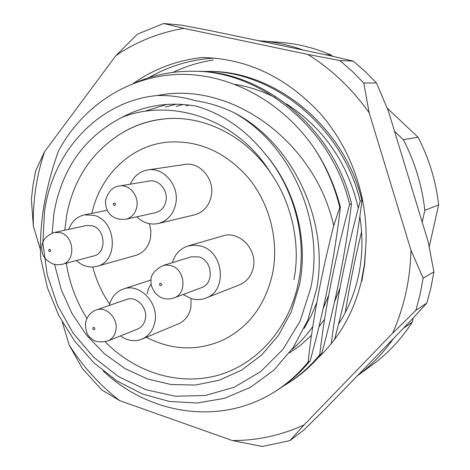 <?xml version="1.0" encoding="UTF-8"?>
<svg xmlns="http://www.w3.org/2000/svg" width="470" height="470" viewBox="0 0 470 470"><rect width="100%" height="100%" fill="white"/><g stroke="black" fill="none" stroke-linecap="round" stroke-linejoin="round"><path stroke-width="0.7" d="M105.221 341.778C134.966 372.293 178.03 385.905 216.976 375.559C255.986 364.955 288.228 329.858 298.056 284.297C307.838 239.577 294.666 187.994 264.052 152.58C294.984 187.518 308.902 239.888 299.378 285.319L291.3 311.751L278.534 335.28L261.72 354.973L241.662 370.113L219.255 380.218L195.444 385.042L171.174 384.548L147.351 378.92L124.82 368.48L104.346 353.716L86.58 335.222L72.08 313.666L61.294 289.802L54.567 264.44M52.158 233.138L53.88 213.727C61.564 169.077 84.283 136.946 122.035 117.33C144.789 105.221 169.523 101.491 196.237 106.138C222.522 113.869 245.123 129.35 264.052 152.58M122.035 117.33C172.196 97.366 237.855 119.192 270.685 173.007C246.168 136.535 205.202 115.796 167.273 118.652C149.901 119.926 133.991 125.208 119.562 134.496C91.192 152.926 73.573 179.763 66.705 215.007L64.79 230.212M66.241 263.229C69.466 283.134 76.357 301.534 86.921 318.437M270.685 173.007C291.8 202.582 301.012 244.876 293.879 279.65M167.667 118.628C149.995 120.038 133.956 125.331 119.562 134.496M44.562 211.007L42.841 242.867L47.223 274.756L57.499 305.324L73.226 333.277L93.794 357.388L118.387 376.535L145.994 389.748L175.433 396.234L205.349 395.464L234.277 387.204L260.691 371.606L283.093 349.228L300.101 321.081L310.611 288.592C325.399 221.987 290.707 143.656 233.661 112.518C292.945 142.633 329.717 221.67 316.615 289.085L307.803 320.088L293.257 347.518L273.869 370.172L250.51 387.309L224.572 398.302L197.118 403.013L169.276 401.445L142.281 393.919L116.86 380.865L94.1 363.016L74.554 341.009L58.856 315.646L47.482 287.922L40.702 258.506C39.915 243.26 40.796 226.916 43.346 209.473C46.507 189.674 51.547 170.193 58.468 151.023C82.18 106.713 126.918 76.504 177.56 74.43C227.956 72.709 281.318 100.31 314.324 148.297C326.039 166.421 334.528 186.108 339.798 207.358L333.706 225.706C315.294 142.281 231.728 80.441 157.344 95.516C98.9 100.886 53.028 151.064 44.562 211.007M319.706 354.862C310.118 366.394 299.437 375.918 287.663 383.426L289.726 382.104C301.458 374.625 312.098 365.137 321.656 353.646C335.58 302.962 345.521 253.013 351.484 203.81L349.61 204.38C334.934 258.494 324.97 308.655 319.706 354.862L321.656 353.646M287.663 383.426L282.599 386.516M201.178 71.463L206.941 71.422C272.917 70.623 342.83 127.041 360.196 201.166C346.349 252.108 336.702 299.625 331.25 343.723M334.534 339.534C347.124 292.546 356.272 246.245 361.976 200.625L360.196 201.166M361.976 200.625C344.698 126.829 275.062 70.665 209.314 71.452L206.941 71.422M333.706 225.706C321.151 274.985 312.626 320.44 308.126 362.07C298.35 373.867 287.464 383.59 275.461 391.246L277.629 389.859C289.585 382.233 300.436 372.546 310.177 360.796C324.459 308.813 334.54 257.601 340.433 207.164C334.769 185.609 326.068 165.986 314.324 148.297M308.126 362.07L310.177 360.796M275.461 391.246C221.899 425.879 150.1 415.421 103.294 371.053M136.159 82.409C154.048 74.777 172.954 71.052 192.876 71.228C260.18 70.394 331.749 128.298 349.61 204.38M351.484 203.81C333.718 128.075 262.436 70.435 195.373 71.264L192.882 71.228M233.661 112.518C221.2 106.561 208.433 102.613 195.379 100.686C182.654 96.949 169.976 95.228 157.344 95.516M316.815 302.498L311.169 315.828L304.207 328.33M328.671 295.248L323.207 308.502M312.879 326.339C306.71 335.186 299.707 342.906 291.888 349.504M339.939 288.304L334.658 301.493M324.606 319.23L318.907 326.932M311.575 335.222L300.865 344.927L289.373 352.952M361.595 231.639C354.75 259.787 349.322 286.753 345.303 312.544M340.433 207.164L339.798 207.358M332.384 56.224L331.08 54.996C314.506 47.899 297.58 43.698 280.302 42.376L258.641 40.743M429.21 246.838L438.633 204.92C435.919 181.067 429.045 158.502 418.024 137.222L387.145 108.018M357.329 375.841L372.363 364.832C387.991 353.381 401.292 339.146 412.284 322.132L413.206 318.014M357.347 375.824C371.153 365.56 383.22 353.105 393.555 338.459M422.201 222.169L424.845 210.278C421.995 185.415 414.834 161.892 403.366 139.696L394.565 131.336M303.32 50.09C289.256 45.05 275.032 41.977 260.639 40.884M403.395 328.295L412.284 322.132M331.08 54.996L325.211 54.667M403.366 139.696L418.024 137.222M438.633 204.92L424.845 210.278M146.199 110.773L167.009 104.387M165.411 107.078L176.45 104.134M176.144 106.414L183.247 104.434M185.956 105.956L189.105 105.022M272.665 273.082C279.01 240.681 269.815 204.139 248.789 178.341C225.565 151.892 198.346 139.837 167.138 142.181C130.384 145.806 100.151 175.598 91.867 213.374C100.151 175.598 130.384 145.806 167.138 142.181C198.346 139.837 225.565 151.892 248.789 178.341C269.815 204.139 279.01 240.681 272.665 273.082C265.615 304.513 249.247 326.762 223.567 339.822C249.247 326.762 265.615 304.513 272.665 273.082M92.778 267.007C96.256 280.425 101.873 292.792 109.622 304.096C101.873 292.792 96.256 280.425 92.778 267.007M146.34 337.278C172.079 350.503 197.823 351.354 223.567 339.822C197.823 351.354 172.079 350.503 146.34 337.278M120.467 335.921C127.458 340.838 134.614 341.907 141.922 339.129L178.424 323.836C185.086 320.816 189.246 315.358 190.908 307.445L191.032 298.562C196.096 300.077 201.037 299.925 205.831 298.092L239.524 284.838C246.856 281.7 251.456 275.913 253.33 267.477C257.548 249.317 239.03 230.335 222.839 235.875L188.112 245.969C180.192 248.554 174.928 254.123 172.326 262.671M136.729 216.829C143.127 222.915 150.324 225.142 158.325 223.503L194.539 214.849C203.451 212.293 209.038 206.007 211.288 195.996C214.902 179.258 199.885 161.58 184.733 164.465L147.827 169.923C139.772 171.386 133.932 176.138 130.308 184.181M76.31 260.568L80.076 263.511L84.212 265.615L88.883 266.837L92.948 266.995L96.926 266.314L135.707 255.404C143.667 252.807 148.62 246.897 150.559 237.667L150.858 230.658L149.395 223.702M151.175 283.874L148.567 288.521L147.04 293.797M107.789 340.985L137.528 329.094C141.752 327.249 144.372 323.806 145.389 318.766C147.803 307.503 136.153 295.607 126.612 299.455L96.385 309.93C106.244 305.947 118.346 318.448 115.89 330.222C114.856 335.492 112.154 339.082 107.789 340.985C99.728 342.748 94.17 341.825 91.11 338.218C87.42 335.956 85.534 330.986 85.469 323.301C86.774 316.621 90.416 312.168 96.385 309.93M141.922 339.129C148.884 335.974 153.22 330.204 154.924 321.821C159.013 302.868 139.543 282.781 123.451 288.991C116.125 291.67 111.396 297.163 109.269 305.465M235.264 84.394C248.853 86.603 262.272 91.039 275.508 97.695M286.318 103.788C323.801 128.116 347.794 162.914 358.305 208.187M359.838 216.364C362.952 236.392 362.611 255.627 358.822 274.08C355.114 292.211 348.352 308.896 338.535 324.147M318.108 357.793C339.61 337.595 354.092 311.845 361.548 280.549L364.438 264.169L365.742 247.273L364.649 264.228L361.947 280.819M62.269 322.038L69.213 345.068C82.973 366.682 99.805 385.206 119.697 400.646L232.333 440.537C257.108 440.637 281.025 435.42 304.096 424.886L392.538 333.342C398.237 320.634 402.655 307.274 405.786 293.262C408.9 279.245 410.621 264.892 410.956 250.21L423.135 278.17L420.092 294.461L415.903 310.323L426.854 303.015L430.949 287.634L433.922 271.842L423.135 278.17M44.562 151.698C36.572 175.627 32.824 200.414 33.323 226.052L31.367 199.345L33.065 184.974L35.655 170.786L44.562 151.698L115.896 55.625C136.353 41.677 159.03 32.594 183.94 28.376L307.797 54.426C331.579 69.237 352.042 88.707 369.173 112.829L410.956 250.21M115.896 55.625L137.422 34.151L163.642 23.5L181.414 25.145L210.672 30.715L329.711 55.607L353.299 61.129L365.225 71.552L376.458 82.943L363.804 83.073L352.241 71.311L339.969 60.548L353.299 61.129M376.458 82.943L388.431 111.173L428.182 241.827L433.922 271.842M426.854 303.015L410.398 321.069L325.328 408.871L304.043 429.839L289.978 440.596L262.237 446.5L232.333 440.537M365.742 247.273C368.909 198.969 351.49 148.961 319.964 113.229C286.207 77.104 247.038 58.527 202.447 57.505C176.932 60.272 153.896 68.925 133.339 83.46M40.461 249.734L33.323 226.052M119.697 400.646L101.779 389.936L82.415 368.568L69.213 345.068M289.978 440.596L304.096 424.886M392.538 333.342L415.903 310.323M369.173 112.829L363.804 83.073M339.969 60.548L307.797 54.426M183.94 28.376L163.642 23.5M213.333 59.996C199.116 62.193 185.674 66.311 173.007 72.362M214.344 58.092C190.532 59.59 168.707 66.123 148.855 77.697M92.185 225.77L86.374 225.535L54.497 232.444L60.507 232.703C74.507 236.052 75.87 261.561 62.257 264.281L93.765 255.95C106.943 253.301 105.715 228.931 92.185 225.77M96.926 266.314C119.01 261.567 116.689 220.518 93.883 215.295L84.418 214.866C76.939 216.629 71.704 221.458 68.714 229.36M173.882 297.939L201.442 287.687C214.579 283.645 212.475 260.116 198.634 256.849L190.967 256.873L162.908 265.603L166.844 265.01L170.868 265.603C185.239 269.075 187.501 293.762 173.882 297.939C170.099 299.272 166.362 299.325 162.661 298.098C160.623 297.622 158.114 295.912 155.135 292.969C151.851 287.863 150.494 284.009 151.058 281.407C150.218 275.608 154.172 270.338 162.908 265.603M205.831 298.092C227.756 290.93 223.896 251.403 200.614 246.016L194.298 245.105L188.112 245.969M183.13 294.496L191.02 298.556M165.998 200.819C168.201 190.233 158.678 179.058 149.237 181.032L119.38 185.997C129.162 183.946 139.067 195.679 136.823 206.776C135.407 213.474 131.776 217.622 125.925 219.208L155.441 212.71C161.093 211.177 164.612 207.217 165.998 200.819M158.325 223.503C167.667 220.824 173.495 214.161 175.815 203.522C179.54 185.726 163.701 166.885 147.827 169.923M92.708 328.183C93.177 329.981 93.906 330.222 94.893 328.906C94.417 327.102 93.694 326.862 92.708 328.183M49.838 249.247C48.345 249.641 48.216 250.457 49.456 251.685C50.954 251.291 51.077 250.481 49.838 249.247M160.358 285.695C161.991 285.308 162.138 284.462 160.805 283.163C159.171 283.551 159.019 284.397 160.358 285.695M115.485 204.532C115.003 202.688 114.257 202.476 113.235 203.898C113.717 205.743 114.463 205.954 115.485 204.532M151.164 279.891L123.451 288.991M54.497 232.444C46.501 235.335 42.265 240.076 41.783 246.674C41.63 252.032 41.983 258.529 52.793 263.934L57.469 264.81L62.257 264.281M107.295 210.284L84.418 214.866M119.38 185.997C112.959 186.608 108.376 191.308 105.633 200.091C104.74 209.297 110.009 220.876 125.925 219.208"/></g></svg>
